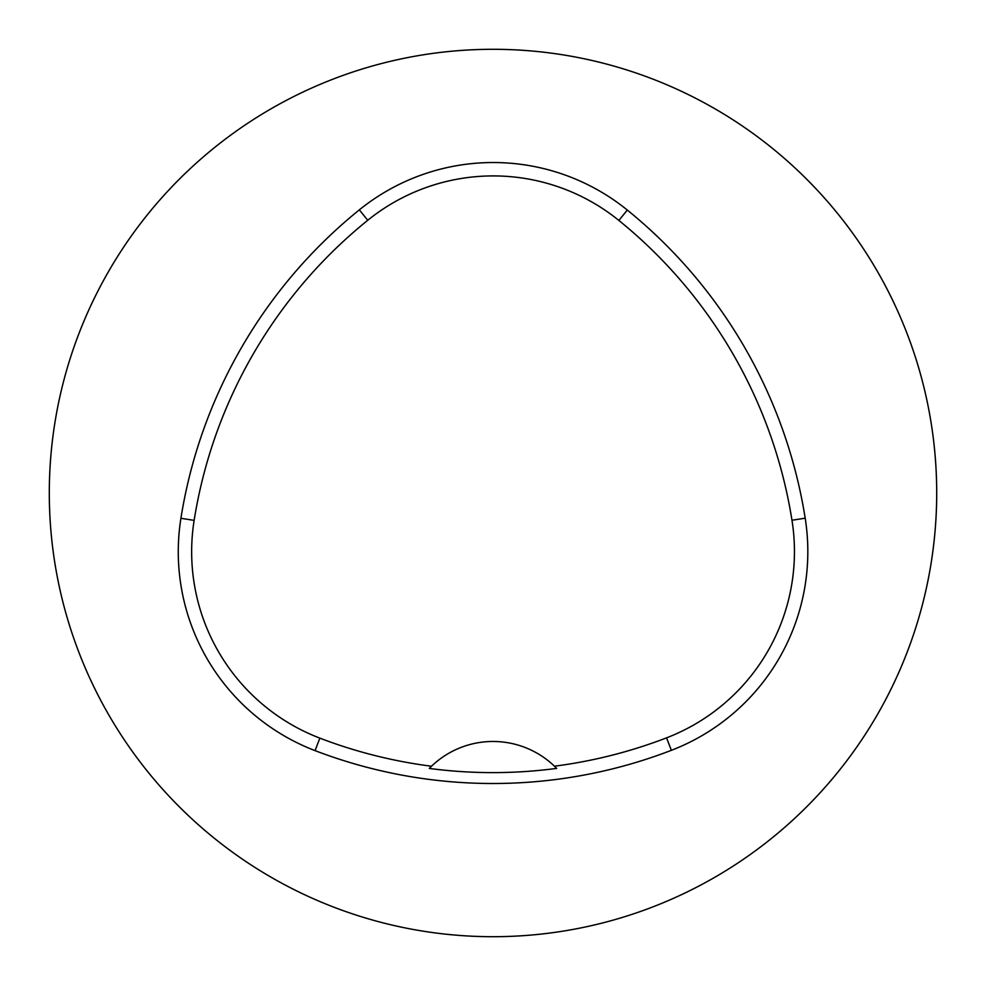 <?xml version="1.0" encoding="UTF-8"?>
<svg xmlns="http://www.w3.org/2000/svg" width="986" height="986" viewBox="0 0 986 986"><rect width="100%" height="100%" fill="white"/><g stroke="black" fill="none" stroke-linecap="round" stroke-linejoin="round"><path stroke-width="1.48" d="M49.3 493A443.7 443.7 0 0 1 714.85 108.743A443.7 443.7 0 0 1 714.85 877.257A443.7 443.7 0 0 1 49.3 493M180.919 518.279A496.944 496.944 0 0 1 359.335 209.858A212.976 212.976 0 0 1 627.306 210.055A496.944 496.944 0 0 1 805.192 518.168A212.976 212.976 0 0 1 671.367 750.321A496.944 496.944 0 0 1 315.064 750.629A212.976 212.976 0 0 1 180.919 518.279L194.131 520.386A483.571 483.571 0 0 1 367.741 220.272A199.603 199.603 0 0 1 618.875 220.445A483.571 483.571 0 0 1 791.98 520.263A199.603 199.603 0 0 1 666.561 737.848A483.571 483.571 0 0 1 554.452 766.196L556.671 768.402A88.74 88.74 0 0 0 554.798 766.529M194.131 520.386A199.603 199.603 0 0 0 319.858 738.144A483.571 483.571 0 0 0 431.511 766.233L429.292 768.439A486.036 486.036 0 0 0 556.671 768.402M431.511 766.233A88.74 88.74 0 0 1 554.452 766.196M431.165 766.566A88.74 88.74 0 0 0 429.292 768.439M367.741 220.272L359.335 209.858M618.875 220.445L627.306 210.055M791.98 520.263L805.192 518.168M666.561 737.848L671.367 750.321M319.858 738.144L315.064 750.629"/></g></svg>
